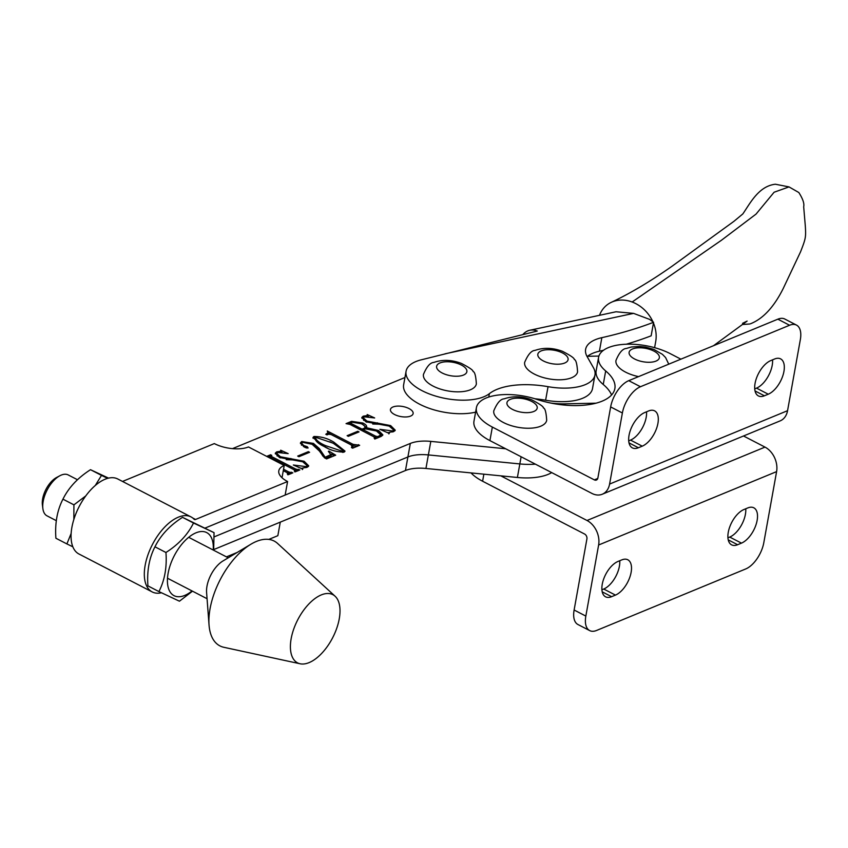 <?xml version="1.0" encoding="UTF-8"?>
<svg xmlns="http://www.w3.org/2000/svg" width="848" height="848" viewBox="0 0 848 848"><rect width="100%" height="100%" fill="white"/><g stroke="black" fill="none" stroke-linecap="round" stroke-linejoin="round"><path stroke-width="1.27" d="M680.891 359.16L670.312 353.69A44.541 19.801 10.2 0 0 625.22 344.267A44.541 19.801 10.2 0 0 598.582 357.305A44.541 19.801 10.2 0 0 605.684 370.947A57.59 25.61 -169.8 0 1 614.864 388.596A57.59 25.61 -169.8 0 1 536.784 399.355A44.541 19.801 10.2 0 0 476.406 407.676A44.541 19.801 10.2 0 0 492.349 427.074L594.331 479.873A3.837 2.82 -112.4 0 0 596.398 480.032A3.837 2.82 -112.4 0 0 597.872 478.007L610.655 406.923A23.034 11.777 117.4 0 1 628.739 380.667L777.849 319.177A23.034 11.777 117.4 0 1 784.792 319.028L796.505 325.102A23.034 11.777 117.4 0 0 789.573 325.25L640.463 386.73A23.034 11.777 117.4 0 0 622.379 412.987L609.595 484.07A19.197 14.119 -112.4 0 1 602.26 494.236L780.224 420.852A19.197 14.119 67.6 0 0 787.559 410.686L800.342 339.603A23.034 11.777 117.4 0 0 796.505 325.102M476.406 407.676L473.968 421.223A44.541 19.801 10.2 0 0 489.911 440.61L591.893 493.409A19.197 14.119 -112.4 0 0 602.26 494.236M598.582 357.305L596.144 370.841A44.541 19.801 10.2 0 0 603.246 384.483A57.59 25.61 -169.8 0 1 611.567 394.988M770.747 360.591A19.97 10.208 117.4 0 0 756.384 378.431A19.97 10.208 117.4 0 0 758.398 395.921A19.97 10.208 117.4 0 0 764.408 395.793L768.256 394.203A19.97 10.208 117.4 0 0 782.619 376.364A19.97 10.208 117.4 0 0 780.605 358.874A19.97 10.208 117.4 0 0 774.595 359.001L770.747 360.591M644.724 412.552A19.97 10.208 117.4 0 0 630.361 430.392A19.97 10.208 117.4 0 0 632.375 447.882A19.97 10.208 117.4 0 0 638.396 447.755L642.243 446.165A19.97 10.208 117.4 0 0 656.606 428.325A19.97 10.208 117.4 0 0 654.582 410.835A19.97 10.208 117.4 0 0 648.572 410.962L644.724 412.552M754.731 388.882L756.533 388.13A19.97 10.208 117.4 0 0 772.549 359.838M628.707 440.843L630.52 440.101A19.97 10.208 117.4 0 0 646.536 411.81M122.525 481.441L214.321 443.589A24.571 10.929 10.2 0 0 248.475 446.949L284.228 465.467A24.571 10.929 10.2 0 0 278.791 470.82A24.571 10.929 10.2 0 0 287.589 481.526L195.57 519.464A3.837 1.961 -62.6 0 1 194.415 519.495A3.837 1.961 -62.6 0 1 194.128 519.273A42.241 21.592 117.4 0 0 191.023 516.909L117.766 478.982A42.241 21.592 117.4 0 0 91.181 489.413A42.241 21.592 117.4 0 0 71.889 527.392A42.241 21.592 117.4 0 0 78.928 553.988L152.184 591.925A42.241 21.592 117.4 0 0 161.406 592.784M191.023 516.909A42.241 21.592 117.4 0 0 164.448 527.339A42.241 21.592 117.4 0 0 145.156 565.319A42.241 21.592 117.4 0 0 152.184 591.925M287.589 481.526L285.151 495.062L205.152 528.05L410.337 443.44L407.899 456.977L214.237 536.837L407.899 456.977L405.461 470.523L213.728 549.578L280.275 522.135L277.847 535.682L268.805 539.402M226.458 556.871L237.186 552.44M282.013 477.742L284.228 465.467M596.006 403.182L565.15 403.839A49.152 21.857 -169.8 0 1 551.009 403.097M587.494 356.308L598.9 356.065M652.918 321.795A32.637 27.051 -127.1 0 0 632.142 302.005A32.637 27.051 -127.1 0 0 610.518 302.704A32.637 27.051 -127.1 0 0 599.504 315.308M626.354 344.214A406.998 180.963 -169.8 0 0 651.147 335.819L653.575 322.282L649.579 319.378L633.573 313.378L616.03 311.767L529.809 330.254A30.719 18.656 -102.1 0 0 522.866 334.536M654.603 347.669L655.705 341.543A32.637 27.051 -127.1 0 0 653.448 323.024M653.575 322.282A406.998 180.963 -169.8 0 1 601.847 337.663A44.541 19.801 10.2 0 0 585.618 349.344A44.541 19.801 10.2 0 0 587.123 356.605L593.452 367.746A44.541 19.801 -169.8 0 1 594.957 374.996A44.541 19.801 -169.8 0 1 548.052 386.677A61.438 27.316 10.2 0 0 489.381 393.663A44.541 19.801 -169.8 0 1 438.257 396.822A44.541 19.801 -169.8 0 1 406.075 371.265A44.541 19.801 -169.8 0 1 421.085 359.87L537.282 331.049A30.719 18.656 -102.1 0 0 529.809 330.254M603.5 350.266A406.998 180.963 -169.8 0 1 599.409 351.199A44.541 19.801 10.2 0 0 587.123 356.605M594.957 374.996L592.519 388.543A44.541 19.801 -169.8 0 1 545.614 400.224A61.438 27.316 10.2 0 0 534.982 398.783M475.611 412.149A44.541 19.801 -169.8 0 1 427.233 407.591A44.541 19.801 -169.8 0 1 403.637 384.801L406.075 371.265M577.573 371.869A26.882 11.946 -169.8 0 1 571.637 377.731A26.882 11.946 -169.8 0 1 541.194 376.915A26.882 11.946 -169.8 0 1 524.668 362.35C527.954 354.549 531.399 350.563 535.014 350.394C543.663 347.394 552.832 347.712 562.51 351.326C570.524 355.471 574.456 358.195 574.297 359.499C575.983 359.849 577.075 363.972 577.573 371.869M394.564 414.513A11.522 5.12 10.2 0 0 406.234 416.951A11.522 5.12 10.2 0 0 413.124 413.57A11.522 5.12 10.2 0 0 409.001 408.556A11.522 5.12 10.2 0 0 397.33 406.118A11.522 5.12 10.2 0 0 390.44 409.499A11.522 5.12 10.2 0 0 394.564 414.513M374.668 438.448L374.116 436.921L349.959 424.413L346.048 423.629L351.591 421.35L362.785 422.982C366.018 424.509 367.237 426.078 366.453 427.71L378.537 430.508L382.861 434.865L381.208 436.391L375.357 438.808L374.138 438.172L375.028 437.695L374.784 439.052M366.686 427.01L366.453 427.71L362.541 424.329L362.785 422.982M352.153 447.914L351.411 445.052L331.176 434.579L328.717 434.187L326.999 434.897L325.78 434.261L327.869 432.84L327.275 430.996L353.044 444.341L359.658 445.274L352.641 448.168L351.422 447.543L353.033 446.546L352.641 448.168M324.466 457.814L319.272 450.913L312.128 444.278L302.609 442.306L301.655 443.228L303.605 445.476L307.305 446.758L308.11 447.988L304.453 447.14L300.436 442.889L301.718 441.532L313.442 443.409L319.293 448.507L325.144 457.242L331.483 454.337L331.239 455.683L330.731 456.192L330.974 454.835L328.356 451.369L328.95 451.125L335.691 455.164L326.586 458.916L324.466 457.814M306.054 466.623L307.146 465.616L302.704 461.768L279.384 457.464L275.293 453.161L276.702 451.846L280.953 451.231L280.677 450.214L288.161 453.616L277.847 452.514L276.755 453.479L280.455 456.775L304.114 461.259L308.725 465.859L307.177 467.301L302.821 467.958L302.778 469.114L293.334 465.001L306.054 466.623L305.863 467.64M280.783 452.143L280.677 450.214M302.821 467.958L302.778 469.114M404.952 377.519L232.49 448.634M410.337 443.44A30.719 13.653 -169.8 0 1 430.805 441.384L505.652 448.762M266.664 456.372L270.565 454.761L271.784 455.397L270.788 457.231L271.561 457.994L271.795 456.648L295.952 469.156L299.863 469.93L295.528 471.721L294.298 471.096L295.146 470.587L294.903 471.944M271.371 455.567L271.795 456.648M294.701 471.297L294.309 469.856L282.204 463.591L281.313 463.951M283.539 469.251L288.967 472.06L292.846 472.824L288.511 474.615L287.292 473.99L288.129 473.491L287.885 474.838M287.695 474.191L287.271 472.728L283.285 470.672M280.094 463.326L280.985 462.955L270.13 457.337L267.851 457.008M308.375 451.655L309.594 452.291L298.909 456.701L297.69 456.065L308.375 451.655L308.153 452.885M313.961 436.487C321.254 436.54 327.89 438.437 333.889 442.19L345.019 451.125L344.076 452.079C336.677 452.048 329.946 450.129 323.872 446.324L312.965 437.494L313.961 436.487L313.718 437.844L314.714 437.579M357.814 431.272L359.033 431.908L348.348 436.317L347.118 435.681L357.814 431.272L357.591 432.501M392.56 430.954L393.652 429.947L389.211 426.099L365.901 421.795L361.799 417.492L363.209 416.177L367.46 415.562L367.184 414.534L374.668 417.947L364.354 416.845L363.273 417.81L366.972 421.106L390.631 425.59L395.242 430.18L393.684 431.621L389.338 432.279L389.285 433.434L379.851 429.332L392.56 430.954L392.38 431.971M367.301 416.474L367.184 414.534M389.338 432.279L389.285 433.434M430.805 441.384L428.367 454.92A30.719 13.653 -169.8 0 0 407.899 456.977A30.719 13.653 -169.8 0 1 428.367 454.92L519.835 463.93A46.078 20.49 10.2 0 0 535.374 464.153A46.078 20.49 10.2 0 1 519.835 463.93L517.397 477.477A46.078 20.49 10.2 0 0 551.709 472.601M271.561 457.994L295.708 470.502L295.952 469.156M295.708 470.502L297.924 470.852M297.945 470.725L298.167 469.495M298.422 470.523L298.644 469.304M283.296 470.608L288.723 473.407L288.967 472.06M288.723 473.407L290.906 473.746M290.938 473.619L291.15 472.389M291.405 473.417L291.627 472.198M280.847 463.718L280.985 462.955M268.487 456.871L270.321 456.118L270.565 454.761M270.321 456.118L270.925 456.436M275.367 453.892L276.459 453.203L276.702 451.846M276.459 453.203L277.01 453.012M280.709 452.588L280.434 451.571M281.048 451.846L282.077 452.313M276.755 453.479L277.137 456.023M280.253 457.899L280.455 456.775M286.2 459.701L290.631 459.817L290.875 458.471M290.631 459.817L295.761 460.082M303.902 462.425L304.114 461.259M306.393 464.185L308.407 466.506M300.616 468.17L302.556 468.382M306.616 467.492L307.146 465.616M301.655 443.228L301.496 445.2M303.414 446.578L303.605 445.476M305.248 447.521L306.976 448.073M307.061 448.083L307.305 446.758M300.468 443.61L301.718 441.532M311.449 443.939L313.198 444.765L313.442 443.409M313.198 444.765L319.049 449.864L322.929 456.171M324.996 458.09L325.144 457.242M325.494 458.344L330.731 456.192M328.844 451.677L328.95 451.125M331.483 454.146L334.207 455.768M329.883 441.702L333.646 443.546L333.889 442.19M333.646 443.546L344.68 451.719M313.06 438.246L313.718 437.844M343.133 452.334L343.398 450.913L342.857 451.443C342.115 448.433 338.564 445.571 332.225 442.879L315.18 437.123L314.46 438.967M314.937 438.469C315.679 441.479 319.124 444.32 325.293 446.991L327.922 448.306M342.687 452.387L342.857 451.443L325.537 445.635L325.293 446.991M315.18 437.123C315.922 440.123 319.367 442.963 325.537 445.635M327.869 432.787L352.8 445.698L353.044 444.341M352.8 445.698L357.262 446.377M357.294 446.249L357.506 445.03M358.216 445.878L358.439 444.649M326.533 434.653L326.66 433.9M327.222 434.801L327.869 432.84M348.38 423.926L350.839 422.908M351.369 422.58L351.591 421.35M360.654 423.438L362.541 424.329M366.294 428.6L366.453 427.71M376.491 431.007L378.293 431.865L378.537 430.508M378.293 431.865L382.554 435.501M364.735 429.173L365.159 427.445L364.513 428.134C365.636 426.682 364.523 425.208 361.184 423.703L352.249 422.219L350.828 422.951L350.584 424.307L361.831 430.487L363.273 429.894M377.784 437.801L377.996 436.582L380.773 434.876L376.48 430.996L365.499 428.865L363.304 429.766L363.061 431.123L375.558 437.6L377.752 437.928M380.169 436.815L380.773 434.876M379.501 437.102L379.713 435.872M375.558 437.6L375.802 436.243L377.996 436.582M363.304 429.766L375.802 436.243M364.301 429.364L364.513 428.134L362.075 429.141L361.831 430.487M351.379 425.081L351.623 423.724L362.075 429.141M351.125 422.675L351.623 423.724M361.884 418.212L362.965 417.534L363.209 416.177M362.965 417.534L363.527 417.343M367.216 416.919L366.94 415.891M367.566 416.177L368.594 416.644M363.273 417.81L363.654 420.343M366.771 422.23L366.972 421.106M372.707 424.021L377.148 424.148L377.381 422.792M377.148 424.148L382.278 424.403M390.419 426.756L390.631 425.59M392.9 428.505L394.914 430.837M387.133 432.501L389.062 432.713M393.122 431.812L393.652 429.947M405.461 470.523A30.719 13.653 -169.8 0 1 425.94 468.467L517.397 477.477M425.94 468.467L428.367 454.92L519.835 463.93L521.117 456.765M300.107 663.772A38.393 19.631 -62.6 0 1 292.157 634.187A38.393 19.631 -62.6 0 1 317.756 596.695A38.393 19.631 -62.6 0 1 335.087 596.229A38.393 19.631 -62.6 0 1 336.773 628.177A38.393 19.631 -62.6 0 1 312.647 660.825A38.393 19.631 -62.6 0 1 300.107 663.772L223.84 647.289A59.021 30.168 -62.6 0 1 209.043 624.987L206.594 592.508A23.034 11.777 -62.6 0 1 222.918 560.994A23.034 11.777 -62.6 0 1 222.96 560.973M209.043 624.987A59.021 30.168 -62.6 0 1 250.849 544.257A59.021 30.168 -62.6 0 1 250.966 544.183A59.021 30.168 -62.6 0 1 277.593 543.462L335.087 596.229M476.364 383.911A26.882 11.946 -169.8 0 1 470.428 389.773A26.882 11.946 -169.8 0 1 439.985 388.956A26.882 11.946 -169.8 0 1 423.459 374.392C426.745 366.59 430.19 362.605 433.794 362.435C442.455 359.435 451.613 359.743 461.291 363.368C469.315 367.513 473.237 370.237 473.089 371.53C474.774 371.88 475.866 376.014 476.364 383.911M638.565 376.618A26.882 11.946 -169.8 0 1 615.966 360.432C619.241 352.63 622.686 348.645 626.301 348.475L631.262 347.012L639.774 346.461L645.794 347.15L653.797 349.397L662.426 354.326L665.595 357.57L668.754 364.163M546.695 420.322A26.882 11.946 -169.8 0 1 540.759 426.184A26.882 11.946 -169.8 0 1 510.316 425.367A26.882 11.946 -169.8 0 1 493.79 410.803C497.076 403.001 500.521 399.016 504.136 398.846C512.786 395.846 521.955 396.164 531.632 399.779C539.646 403.924 543.579 406.648 543.42 407.952C545.105 408.301 546.197 412.425 546.695 420.322M500.776 475.834L587.017 520.492A19.197 14.119 -112.4 0 1 598.624 544.999L585.841 616.083L574.117 610.009L586.911 538.936A3.837 2.82 -112.4 0 0 584.59 534.028L482.607 481.229A44.541 19.801 -169.8 0 1 471.032 472.908M743.516 435.989L764.991 447.108A19.197 14.119 67.6 0 1 776.598 471.615L763.804 542.699A23.034 11.777 117.4 0 1 745.721 568.955L596.61 630.446A23.034 11.777 117.4 0 1 589.678 630.594L577.954 624.52A23.034 11.777 117.4 0 1 574.117 610.009M615.447 595.105A19.97 10.208 117.4 0 0 629.81 577.255A19.97 10.208 117.4 0 0 627.785 559.765A19.97 10.208 117.4 0 0 621.775 559.903L617.927 561.482A19.97 10.208 117.4 0 0 603.564 579.322A19.97 10.208 117.4 0 0 605.578 596.812A19.97 10.208 117.4 0 0 611.599 596.685L615.447 595.105L603.723 589.031A19.97 10.208 117.4 0 0 619.74 560.74M741.459 543.133A19.97 10.208 117.4 0 0 755.822 525.294A19.97 10.208 117.4 0 0 753.808 507.804A19.97 10.208 117.4 0 0 747.798 507.931L743.95 509.521A19.97 10.208 117.4 0 0 729.587 527.361A19.97 10.208 117.4 0 0 731.601 544.851A19.97 10.208 117.4 0 0 737.612 544.723L741.459 543.133L729.736 537.07A19.97 10.208 117.4 0 0 745.752 508.779M585.841 616.083A23.034 11.777 117.4 0 0 589.678 630.594M601.91 589.773L603.723 589.031M727.934 537.812L729.736 537.07M42.877 508.62L42.4 504.899A19.197 9.816 -62.6 0 1 56.593 477.488L59.901 475.728A23.034 11.777 117.4 0 0 42.877 508.62A23.034 11.777 117.4 0 0 47.022 515.849L56.297 520.661M77.465 479.735L68.2 474.933A23.034 11.777 117.4 0 0 61.268 475.081A23.034 11.777 117.4 0 0 59.901 475.728M192.04 590.939A35.521 18.158 -62.6 0 1 184.726 595.434A35.521 18.158 -62.6 0 1 168.116 573.301A35.521 18.158 -62.6 0 1 195.994 532.82A35.521 18.158 -62.6 0 1 213.23 550.023M158.915 591.575L147.923 585.883C146.842 571.043 149.184 558.016 154.961 546.801C160.685 535.226 169.876 525.41 182.521 517.344L193.514 523.025C187.779 534.6 178.589 544.427 165.943 552.493C167.045 567.259 164.703 580.286 158.915 591.575L179.447 601.2L192.485 591.173M213.654 550.246L214.046 532.65L193.514 523.025M182.521 517.344L214.046 532.65M154.961 546.801L165.943 552.493M71.147 533.424L66.897 543.928L55.904 538.247C54.823 523.396 57.166 510.369 62.943 499.165C68.667 487.589 77.857 477.763 90.503 469.697L101.495 475.389L95.283 485.491M85.775 495.91L73.924 504.846L73.85 519.432M66.897 543.928L72.843 546.801M62.943 499.165L73.924 504.846M107.632 478.357L101.495 475.389M90.503 469.697L108.025 477.869M597.755 478.463L594.331 479.873M489.911 440.61L492.349 427.074M603.246 384.483L605.684 370.947M787.559 410.686L609.595 484.07M622.379 412.987L610.655 406.923M789.573 325.25L777.849 319.177M640.463 386.73L628.739 380.667M638.396 447.755L629.015 442.9M642.243 446.165L630.52 440.101M764.408 395.793L755.027 390.939M768.256 394.203L756.533 388.13M192.719 517.99L195.57 519.464M564.927 405.111L565.15 403.839M610.518 302.704C629.587 293.768 650.045 281.653 671.87 266.357L733.955 221.307L742.827 213.929C750.067 203.499 758.61 186.083 775.39 184.228L789.022 186.91L774.118 192.22L756.066 214.078L721.447 240.249L632.142 302.005M633.573 313.378L444.999 353.828M545.614 400.224L548.052 386.677M488.766 397.044L489.381 393.663M599.409 351.199L601.847 337.663M564.673 363.029A15.359 6.826 10.2 0 0 562.574 352.991A15.359 6.826 10.2 0 0 541.225 350.892A15.359 6.826 10.2 0 0 543.335 360.93A15.359 6.826 10.2 0 0 564.673 363.029M319.049 449.864L319.293 448.507M463.464 375.07A15.359 6.826 10.2 0 0 461.354 365.032A15.359 6.826 10.2 0 0 440.017 362.933A15.359 6.826 10.2 0 0 442.115 372.961A15.359 6.826 10.2 0 0 463.464 375.07M655.97 361.1A15.359 6.826 10.2 0 0 653.861 351.072A15.359 6.826 10.2 0 0 632.523 348.963A15.359 6.826 10.2 0 0 634.622 359.001A15.359 6.826 10.2 0 0 655.97 361.1M533.795 411.481A15.359 6.826 10.2 0 0 531.696 401.443A15.359 6.826 10.2 0 0 510.348 399.344A15.359 6.826 10.2 0 0 512.457 409.383A15.359 6.826 10.2 0 0 533.795 411.481M483.869 474.17L482.607 481.229M587.017 520.492L764.991 447.108M598.624 544.999L776.598 471.615M737.612 544.723L728.231 539.869M611.599 596.685L602.218 591.83M749.653 324L742.339 324.508M750.363 323.819C762.967 318.88 773.917 307.114 783.202 288.543L800.565 251.803C805.844 238.267 805.992 237.217 805.314 225.992L803.681 206.774C804.455 203.552 802.833 198.803 798.827 192.528L789.022 186.91M742.583 323.332L747.109 321.085L713.518 345.708M281.207 450.988L280.964 452.334M302.588 468.213L302.344 469.569M367.714 415.308L367.481 416.665M389.094 432.544L388.85 433.89M222.918 560.994L250.849 544.257M167.501 578.23L207.071 598.72M188.68 537.314L228.25 557.804"/></g></svg>
